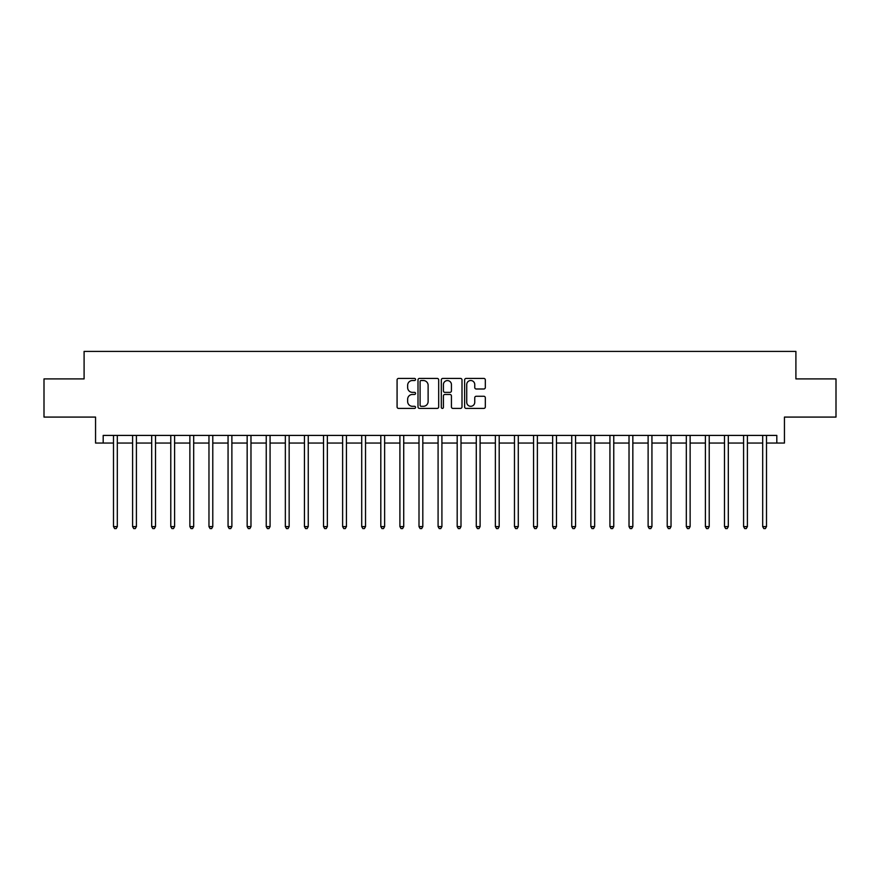 <?xml version="1.0" encoding="UTF-8"?>
<svg xmlns="http://www.w3.org/2000/svg" width="880" height="880" viewBox="0 0 880 880"><rect width="100%" height="100%" fill="white"/><g stroke="black" fill="none" stroke-linecap="round" stroke-linejoin="round"><path stroke-width="1.32" d="M415.558 379.467A1.045 1.045 0 0 0 414.513 378.422L398.585 378.422A1.496 1.496 0 0 0 397.078 379.918L397.078 406.901A1.496 1.496 0 0 0 398.585 408.408L414.513 408.408A1.045 1.045 0 0 0 415.558 407.352A1.045 1.045 0 0 0 414.513 406.307L412.445 406.307A4.796 4.796 0 0 1 407.649 401.511L407.649 399.256A4.796 4.796 0 0 1 412.445 394.46L414.513 394.46A1.045 1.045 0 0 0 415.558 393.415A1.045 1.045 0 0 0 414.513 392.359L412.445 392.359A4.796 4.796 0 0 1 407.649 387.563L407.649 385.319A4.796 4.796 0 0 1 412.445 380.523L414.513 380.523A1.045 1.045 0 0 0 415.558 379.467M483.813 388.993A1.496 1.496 0 0 0 485.32 387.486L485.32 379.918A1.496 1.496 0 0 0 483.813 378.422L466.125 378.422A1.496 1.496 0 0 0 464.629 379.918L464.629 406.901A1.496 1.496 0 0 0 466.125 408.408L483.813 408.408A1.496 1.496 0 0 0 485.32 406.901L485.32 397.76A1.496 1.496 0 0 0 483.813 396.264L476.245 396.264A1.496 1.496 0 0 0 474.749 397.76L474.749 402.292A4.015 4.015 0 0 1 470.734 406.307A4.015 4.015 0 0 1 466.73 402.292L466.73 384.527A4.015 4.015 0 0 1 470.734 380.523A4.015 4.015 0 0 1 474.749 384.527L474.749 387.486A1.496 1.496 0 0 0 476.245 388.993L483.813 388.993M103.191 443.058L103.191 435.413L776.809 435.413L776.809 443.058L784.443 443.058L784.443 417.087L836 417.087L836 378.906L795.905 378.906L795.905 351.406L84.095 351.406L84.095 378.906L44 378.906L44 417.087L95.557 417.087L95.557 443.058L113.498 443.058M438.691 379.918A1.496 1.496 0 0 0 437.184 378.422L419.496 378.422A1.496 1.496 0 0 0 418 379.918L418 406.901A1.496 1.496 0 0 0 419.496 408.408L437.184 408.408A1.496 1.496 0 0 0 438.691 406.901L438.691 379.918M442.816 378.422L460.504 378.422A1.496 1.496 0 0 1 462 379.918L462 406.901A1.496 1.496 0 0 1 460.504 408.408L452.936 408.408A1.496 1.496 0 0 1 451.429 406.901L451.429 395.956A1.496 1.496 0 0 0 449.933 394.46L444.906 394.46A1.496 1.496 0 0 0 443.41 395.956L443.41 407.352A1.045 1.045 0 0 1 442.365 408.408A1.045 1.045 0 0 1 441.309 407.352L441.309 379.918A1.496 1.496 0 0 1 442.816 378.422M117.315 443.058L132.594 443.058M136.411 443.058L151.69 443.058M155.507 443.058L170.786 443.058M174.603 443.058L189.871 443.058M193.688 443.058L208.967 443.058M212.784 443.058L228.063 443.058M231.88 443.058L247.159 443.058M250.976 443.058L266.244 443.058M270.072 443.058L285.34 443.058M289.157 443.058L304.436 443.058M308.253 443.058L323.532 443.058M327.349 443.058L342.628 443.058M346.445 443.058L361.713 443.058M365.53 443.058L380.809 443.058M384.626 443.058L399.905 443.058M403.722 443.058L419.001 443.058M422.818 443.058L438.086 443.058M441.914 443.058L457.182 443.058M460.999 443.058L476.278 443.058M480.095 443.058L495.374 443.058M499.191 443.058L514.47 443.058M518.287 443.058L533.555 443.058M537.372 443.058L552.651 443.058M556.468 443.058L571.747 443.058M575.564 443.058L590.843 443.058M594.66 443.058L609.928 443.058M613.756 443.058L629.024 443.058M632.841 443.058L648.12 443.058M651.937 443.058L667.216 443.058M671.033 443.058L686.312 443.058M690.129 443.058L705.397 443.058M709.214 443.058L724.493 443.058M728.31 443.058L743.589 443.058M747.406 443.058L762.685 443.058M766.502 443.058L776.809 443.058M421.146 380.523A1.045 1.045 0 0 0 420.101 381.568L420.101 405.251A1.045 1.045 0 0 0 421.146 406.307L423.324 406.307A4.796 4.796 0 0 0 428.12 401.511L428.12 385.319A4.796 4.796 0 0 0 423.324 380.523L421.146 380.523M451.429 384.604A4.015 4.015 0 0 0 447.425 380.589A4.015 4.015 0 0 0 443.41 384.604L443.41 390.863A1.496 1.496 0 0 0 444.906 392.359L449.933 392.359A1.496 1.496 0 0 0 451.429 390.863L451.429 384.604M117.502 435.413L117.425 435.611A1.529 1.529 90.1 0 0 117.315 436.183L117.315 526.603L113.498 526.603L113.498 436.183A1.529 1.529 90.1 0 0 113.388 435.611L113.311 435.413M117.315 526.603L116.171 528.594L114.642 528.594L113.498 526.603M136.598 435.413L136.521 435.611A1.529 1.529 87.5 0 0 136.411 436.183L136.411 526.603L132.594 526.603L132.594 436.183A1.529 1.529 87.5 0 0 132.484 435.611L132.407 435.413M136.411 526.603L135.267 528.594L133.738 528.594L132.594 526.603M155.694 435.413L155.617 435.611A1.529 1.529 87.5 0 0 155.507 436.183L155.507 526.603L151.69 526.603L151.69 436.183A1.529 1.529 87.5 0 0 151.58 435.611L151.503 435.413M155.507 526.603L154.363 528.594L152.834 528.594L151.69 526.603M174.79 435.413L174.713 435.611A1.529 1.529 87.5 0 0 174.603 436.183L174.603 526.603L170.786 526.603L170.786 436.183A1.529 1.529 87.5 0 0 170.676 435.611L170.588 435.413M174.603 526.603L173.459 528.594L171.93 528.594L170.786 526.603M193.886 435.413L193.809 435.611A1.529 1.529 87.5 0 0 193.688 436.183L193.688 526.603L189.871 526.603L189.871 436.183A1.529 1.529 87.5 0 0 189.761 435.611L189.684 435.413M193.688 526.603L192.544 528.594L191.015 528.594L189.871 526.603M212.971 435.413L212.894 435.611A1.529 1.529 87.5 0 0 212.784 436.183L212.784 526.603L208.967 526.603L208.967 436.183A1.529 1.529 87.5 0 0 208.857 435.611L208.78 435.413M212.784 526.603L211.64 528.594L210.111 528.594L208.967 526.603M232.067 435.413L231.99 435.611A1.529 1.529 87.5 0 0 231.88 436.183L231.88 526.603L228.063 526.603L228.063 436.183A1.529 1.529 87.5 0 0 227.953 435.611L227.876 435.413M231.88 526.603L230.736 528.594L229.207 528.594L228.063 526.603M251.163 435.413L251.086 435.611A1.529 1.529 87.5 0 0 250.976 436.183L250.976 526.603L247.159 526.603L247.159 436.183A1.529 1.529 87.5 0 0 247.049 435.611L246.972 435.413M250.976 526.603L249.832 528.594L248.303 528.594L247.159 526.603M270.259 435.413L270.182 435.611A1.529 1.529 87.5 0 0 270.072 436.183L270.072 526.603L266.244 526.603L266.244 436.183A1.529 1.529 87.5 0 0 266.134 435.611L266.057 435.413M270.072 526.603L268.917 528.594L267.399 528.594L266.244 526.603M289.344 435.413L289.267 435.611A1.529 1.529 87.5 0 0 289.157 436.183L289.157 526.603L285.34 526.603L285.34 436.183A1.529 1.529 87.5 0 0 285.23 435.611L285.153 435.413M289.157 526.603L288.013 528.594L286.484 528.594L285.34 526.603M308.44 435.413L308.363 435.611A1.529 1.529 87.5 0 0 308.253 436.183L308.253 526.603L304.436 526.603L304.436 436.183A1.529 1.529 87.5 0 0 304.326 435.611L304.249 435.413M308.253 526.603L307.109 528.594L305.58 528.594L304.436 526.603M327.536 435.413L327.459 435.611A1.529 1.529 87.5 0 0 327.349 436.183L327.349 526.603L323.532 526.603L323.532 436.183A1.529 1.529 87.5 0 0 323.422 435.611L323.345 435.413M327.349 526.603L326.205 528.594L324.676 528.594L323.532 526.603M346.632 435.413L346.555 435.611A1.529 1.529 87.5 0 0 346.445 436.183L346.445 526.603L342.628 526.603L342.628 436.183A1.529 1.529 87.5 0 0 342.518 435.611L342.43 435.413M346.445 526.603L345.301 528.594L343.772 528.594L342.628 526.603M365.728 435.413L365.651 435.611A1.529 1.529 87.5 0 0 365.53 436.183L365.53 526.603L361.713 526.603L361.713 436.183A1.529 1.529 87.5 0 0 361.603 435.611L361.526 435.413M365.53 526.603L364.386 528.594L362.857 528.594L361.713 526.603M384.813 435.413L384.736 435.611A1.529 1.529 87.5 0 0 384.626 436.183L384.626 526.603L380.809 526.603L380.809 436.183A1.529 1.529 87.5 0 0 380.699 435.611L380.622 435.413M384.626 526.603L383.482 528.594L381.953 528.594L380.809 526.603M403.909 435.413L403.832 435.611A1.529 1.529 87.5 0 0 403.722 436.183L403.722 526.603L399.905 526.603L399.905 436.183A1.529 1.529 87.5 0 0 399.795 435.611L399.718 435.413M403.722 526.603L402.578 528.594L401.049 528.594L399.905 526.603M423.005 435.413L422.928 435.611A1.529 1.529 87.5 0 0 422.818 436.183L422.818 526.603L419.001 526.603L419.001 436.183A1.529 1.529 87.5 0 0 418.891 435.611L418.814 435.413M422.818 526.603L421.674 528.594L420.145 528.594L419.001 526.603M442.101 435.413L442.024 435.611A1.529 1.529 87.5 0 0 441.914 436.183L441.914 526.603L438.086 526.603L438.086 436.183A1.529 1.529 87.5 0 0 437.976 435.611L437.899 435.413M441.914 526.603L440.759 528.594L439.241 528.594L438.086 526.603M461.186 435.413L461.109 435.611A1.529 1.529 87.5 0 0 460.999 436.183L460.999 526.603L457.182 526.603L457.182 436.183A1.529 1.529 87.5 0 0 457.072 435.611L456.995 435.413M460.999 526.603L459.855 528.594L458.326 528.594L457.182 526.603M480.282 435.413L480.205 435.611A1.529 1.529 87.5 0 0 480.095 436.183L480.095 526.603L476.278 526.603L476.278 436.183A1.529 1.529 87.5 0 0 476.168 435.611L476.091 435.413M480.095 526.603L478.951 528.594L477.422 528.594L476.278 526.603M499.378 435.413L499.301 435.611A1.529 1.529 87.5 0 0 499.191 436.183L499.191 526.603L495.374 526.603L495.374 436.183A1.529 1.529 87.5 0 0 495.264 435.611L495.187 435.413M499.191 526.603L498.047 528.594L496.518 528.594L495.374 526.603M518.474 435.413L518.397 435.611A1.529 1.529 87.5 0 0 518.287 436.183L518.287 526.603L514.47 526.603L514.47 436.183A1.529 1.529 87.5 0 0 514.349 435.611L514.272 435.413M518.287 526.603L517.143 528.594L515.614 528.594L514.47 526.603M537.57 435.413L537.482 435.611A1.529 1.529 87.5 0 0 537.372 436.183L537.372 526.603L533.555 526.603L533.555 436.183A1.529 1.529 87.5 0 0 533.445 435.611L533.368 435.413M537.372 526.603L536.228 528.594L534.699 528.594L533.555 526.603M556.655 435.413L556.578 435.611A1.529 1.529 87.5 0 0 556.468 436.183L556.468 526.603L552.651 526.603L552.651 436.183A1.529 1.529 87.5 0 0 552.541 435.611L552.464 435.413M556.468 526.603L555.324 528.594L553.795 528.594L552.651 526.603M575.751 435.413L575.674 435.611A1.529 1.529 87.5 0 0 575.564 436.183L575.564 526.603L571.747 526.603L571.747 436.183A1.529 1.529 87.5 0 0 571.637 435.611L571.56 435.413M575.564 526.603L574.42 528.594L572.891 528.594L571.747 526.603M594.847 435.413L594.77 435.611A1.529 1.529 87.5 0 0 594.66 436.183L594.66 526.603L590.843 526.603L590.843 436.183A1.529 1.529 87.5 0 0 590.733 435.611L590.656 435.413M594.66 526.603L593.516 528.594L591.987 528.594L590.843 526.603M613.943 435.413L613.866 435.611A1.529 1.529 87.5 0 0 613.756 436.183L613.756 526.603L609.928 526.603L609.928 436.183A1.529 1.529 87.5 0 0 609.818 435.611L609.741 435.413M613.756 526.603L612.601 528.594L611.083 528.594L609.928 526.603M633.028 435.413L632.951 435.611A1.529 1.529 87.5 0 0 632.841 436.183L632.841 526.603L629.024 526.603L629.024 436.183A1.529 1.529 87.5 0 0 628.914 435.611L628.837 435.413M632.841 526.603L631.697 528.594L630.168 528.594L629.024 526.603M652.124 435.413L652.047 435.611A1.529 1.529 87.5 0 0 651.937 436.183L651.937 526.603L648.12 526.603L648.12 436.183A1.529 1.529 87.5 0 0 648.01 435.611L647.933 435.413M651.937 526.603L650.793 528.594L649.264 528.594L648.12 526.603M671.22 435.413L671.143 435.611A1.529 1.529 87.5 0 0 671.033 436.183L671.033 526.603L667.216 526.603L667.216 436.183A1.529 1.529 87.5 0 0 667.106 435.611L667.029 435.413M671.033 526.603L669.889 528.594L668.36 528.594L667.216 526.603M690.316 435.413L690.239 435.611A1.529 1.529 87.5 0 0 690.129 436.183L690.129 526.603L686.312 526.603L686.312 436.183A1.529 1.529 87.5 0 0 686.191 435.611L686.114 435.413M690.129 526.603L688.985 528.594L687.456 528.594L686.312 526.603M709.412 435.413L709.324 435.611A1.529 1.529 87.5 0 0 709.214 436.183L709.214 526.603L705.397 526.603L705.397 436.183A1.529 1.529 87.5 0 0 705.287 435.611L705.21 435.413M709.214 526.603L708.07 528.594L706.541 528.594L705.397 526.603M728.497 435.413L728.42 435.611A1.529 1.529 87.5 0 0 728.31 436.183L728.31 526.603L724.493 526.603L724.493 436.183A1.529 1.529 87.5 0 0 724.383 435.611L724.306 435.413M728.31 526.603L727.166 528.594L725.637 528.594L724.493 526.603M747.593 435.413L747.516 435.611A1.529 1.529 87.5 0 0 747.406 436.183L747.406 526.603L743.589 526.603L743.589 436.183A1.529 1.529 87.5 0 0 743.479 435.611L743.402 435.413M747.406 526.603L746.262 528.594L744.733 528.594L743.589 526.603M766.689 435.413L766.612 435.611A1.529 1.529 87.5 0 0 766.502 436.183L766.502 526.603L762.685 526.603L762.685 436.183A1.529 1.529 87.5 0 0 762.575 435.611L762.498 435.413M766.502 526.603L765.358 528.594L763.829 528.594L762.685 526.603"/></g></svg>
